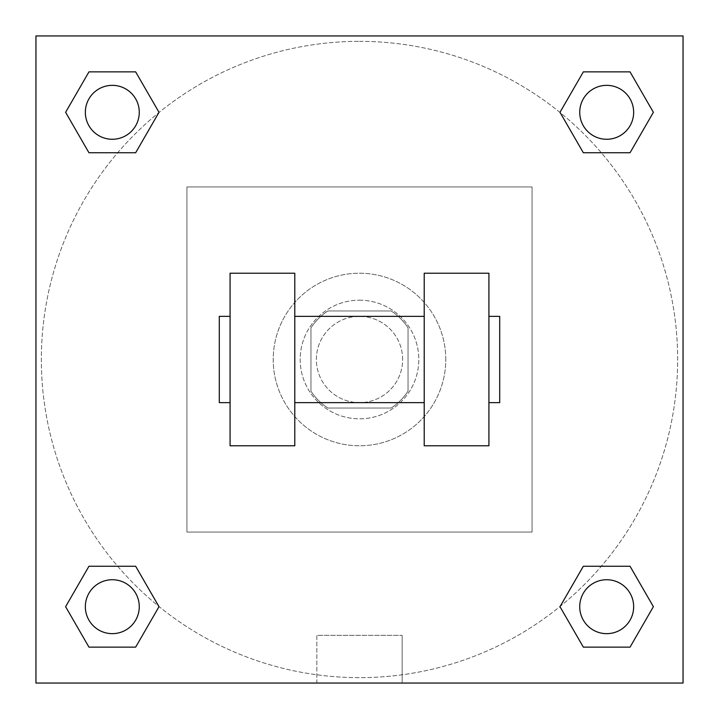 <?xml version="1.0" encoding="UTF-8"?>
<svg xmlns="http://www.w3.org/2000/svg" width="719" height="719" viewBox="0 0 719 719"><rect width="100%" height="100%" fill="white"/><g stroke="black" fill="none" stroke-linecap="round" stroke-linejoin="round"><path stroke-width="0.54" stroke-dasharray="3.6 2.7" d="M402.64 359.5A43.14 43.14 0 0 0 337.93 322.139A43.14 43.14 0 0 0 337.93 396.861A43.14 43.14 0 0 0 402.64 359.5A43.14 43.14 0 0 0 337.93 322.139A43.14 43.14 0 0 0 337.93 396.861A43.14 43.14 0 0 0 402.64 359.5M391.145 408.033L327.855 408.033A57.933 57.933 0 0 1 310.968 391.145L310.968 327.855A57.933 57.933 0 0 1 327.855 310.968L391.145 310.968A57.933 57.933 0 0 1 408.033 327.855L408.033 391.145A57.933 57.933 0 0 1 391.145 408.033L327.855 408.033A57.933 57.933 0 0 1 310.968 391.145L310.968 327.855A57.933 57.933 0 0 1 327.855 310.968L391.145 310.968A57.933 57.933 0 0 1 408.033 327.855L408.033 391.145A57.933 57.933 0 0 1 391.145 408.033M359.5 300.183A59.318 59.318 0 0 1 410.873 389.159A59.318 59.318 0 0 1 308.127 389.159A59.318 59.318 0 0 1 359.5 300.183A59.318 59.318 0 0 0 300.183 359.5A59.318 59.318 0 0 0 359.5 418.817A59.318 59.318 0 0 0 418.817 359.5A59.318 59.318 0 0 0 359.5 300.183M445.78 359.5A86.28 86.28 0 0 0 316.36 284.778A86.28 86.28 0 0 0 316.36 434.222A86.28 86.28 0 0 0 445.78 359.5A86.28 86.28 0 0 0 316.36 284.778A86.28 86.28 0 0 0 316.36 434.222A86.28 86.28 0 0 0 445.78 359.5M532.06 532.06L532.06 186.94L186.94 186.94L186.94 532.06L532.06 532.06L532.06 186.94L186.94 186.94L186.94 532.06L532.06 532.06M683.05 683.05L35.95 683.05L35.95 35.95L683.05 35.95L683.05 683.05L35.95 683.05L35.95 35.95L683.05 35.95L683.05 683.05L35.95 683.05L35.95 35.95L683.05 35.95L683.05 683.05L35.95 683.05L35.95 35.95L683.05 35.95L683.05 683.05M359.5 35.95L333.886 35.95L359.5 35.959M606.692 579.73A26.963 26.963 0 0 1 630.042 620.173A26.963 26.963 0 0 1 583.343 620.173A26.963 26.963 0 0 1 606.692 579.73A26.963 26.963 0 0 1 633.655 606.692A26.963 26.963 0 0 1 606.692 633.655A26.963 26.963 0 0 1 579.73 606.692A26.963 26.963 0 0 1 606.692 579.73M606.692 85.345A26.963 26.963 0 0 1 630.042 125.789A26.963 26.963 0 0 1 583.343 125.789A26.963 26.963 0 0 1 606.692 85.345A26.963 26.963 0 0 0 579.73 112.308A26.963 26.963 0 0 0 606.692 139.27A26.963 26.963 0 0 0 633.655 112.308A26.963 26.963 0 0 0 606.692 85.345M139.27 112.308A26.963 26.963 0 0 0 98.827 88.958A26.963 26.963 0 0 0 98.827 135.657A26.963 26.963 0 0 0 139.27 112.308A26.963 26.963 0 0 0 98.827 88.958A26.963 26.963 0 0 0 98.827 135.657A26.963 26.963 0 0 0 139.27 112.308A26.963 26.963 0 0 0 98.827 88.958A26.963 26.963 0 0 0 98.827 135.657A26.963 26.963 0 0 0 139.27 112.308M112.308 579.73A26.963 26.963 0 0 1 135.657 620.173A26.963 26.963 0 0 1 88.958 620.173A26.963 26.963 0 0 1 112.308 579.73A26.963 26.963 0 0 0 85.345 606.692A26.963 26.963 0 0 0 112.308 633.655A26.963 26.963 0 0 0 139.27 606.692A26.963 26.963 0 0 0 112.308 579.73M359.5 41.343A318.158 318.158 0 0 1 635.03 518.579A318.158 318.158 0 0 1 83.97 518.579A318.158 318.158 0 0 1 359.5 41.343A318.158 318.158 0 0 0 41.343 359.5A318.158 318.158 0 0 0 359.5 677.658A318.158 318.158 0 0 0 677.658 359.5A318.158 318.158 0 0 0 359.5 41.343M683.05 333.886L683.041 385.114L683.05 333.886M316.836 683.05L402.164 683.05L316.836 683.05L316.836 635.335L402.164 635.335L316.836 635.335L402.164 635.335L316.836 635.335L316.836 683.05L402.164 683.05L316.836 683.05M35.95 385.114L35.95 333.886L35.959 385.114M633.655 606.692A26.963 26.963 0 0 0 593.211 583.343A26.963 26.963 0 0 0 593.211 630.042A26.963 26.963 0 0 0 633.655 606.692M559.993 606.692L583.343 647.136L559.993 606.692L583.343 566.248M653.391 606.692L630.042 566.248L653.391 606.692L630.042 647.136M139.27 606.692A26.963 26.963 0 0 0 98.827 583.343A26.963 26.963 0 0 0 98.827 630.042A26.963 26.963 0 0 0 139.27 606.692M65.609 606.692L88.958 647.136L65.609 606.692L88.958 566.248M159.007 606.692L135.657 566.248L159.007 606.692L135.657 647.136M633.655 112.308A26.963 26.963 0 0 0 593.211 88.958A26.963 26.963 0 0 0 593.211 135.657A26.963 26.963 0 0 0 633.655 112.308M559.993 112.308L583.343 152.752L559.993 112.308L583.343 71.864M653.391 112.308L630.042 71.864L653.391 112.308L630.042 152.752M65.609 112.308L88.958 152.752L65.609 112.308L88.958 71.864M159.007 112.308L135.657 71.864L159.007 112.308L135.657 152.752M230.08 273.22L294.79 273.22L294.79 445.78L230.08 445.78L230.08 273.22M424.21 273.22L424.21 445.78L488.92 445.78L488.92 273.22L424.21 273.22M424.21 359.5L424.21 316.36L424.21 359.5M294.79 359.5L294.79 316.36L294.79 359.5M488.92 359.5L488.92 316.36L488.92 359.5M499.705 316.36L499.705 402.64M230.08 359.5L230.08 402.64L230.08 359.5M219.295 402.64L219.295 316.36M402.164 683.05L402.164 635.335L402.164 683.05"/><path stroke-width="1.08" d="M559.993 606.692L583.343 566.248L630.042 566.248L653.391 606.692L630.042 647.136L583.343 647.136L559.993 606.692L583.343 566.248L630.042 566.248L583.343 566.248M630.042 647.136L583.343 647.136L630.042 647.136L653.391 606.692M633.655 606.692A26.963 26.963 0 0 0 593.211 583.343A26.963 26.963 0 0 0 593.211 630.042A26.963 26.963 0 0 0 633.655 606.692M65.609 606.692L88.958 566.248L135.657 566.248L159.007 606.692L135.657 647.136L88.958 647.136L65.609 606.692L88.958 566.248L135.657 566.248L88.958 566.248M135.657 647.136L88.958 647.136L135.657 647.136L159.007 606.692M139.27 606.692A26.963 26.963 0 0 0 98.827 583.343A26.963 26.963 0 0 0 98.827 630.042A26.963 26.963 0 0 0 139.27 606.692M559.993 112.308L583.343 71.864L630.042 71.864L653.391 112.308L630.042 152.752L583.343 152.752L559.993 112.308L583.343 71.864L630.042 71.864L583.343 71.864M630.042 152.752L583.343 152.752L630.042 152.752L653.391 112.308M633.655 112.308A26.963 26.963 0 0 0 593.211 88.958A26.963 26.963 0 0 0 593.211 135.657A26.963 26.963 0 0 0 633.655 112.308M65.609 112.308L88.958 71.864L135.657 71.864L159.007 112.308L135.657 152.752L88.958 152.752L65.609 112.308L88.958 71.864L135.657 71.864L88.958 71.864M135.657 152.752L88.958 152.752L135.657 152.752L159.007 112.308M139.27 112.308A26.963 26.963 0 0 0 98.827 88.958A26.963 26.963 0 0 0 98.827 135.657A26.963 26.963 0 0 0 139.27 112.308M683.05 35.95L683.05 683.05L35.95 683.05L35.95 35.95L683.05 35.95M424.21 273.22L424.21 445.78L488.92 445.78L488.92 273.22L424.21 273.22M294.79 445.78L294.79 273.22L230.08 273.22L230.08 445.78L294.79 445.78M488.92 402.64L499.705 402.64L499.705 316.36L488.92 316.36M230.08 316.36L219.295 316.36L219.295 402.64L230.08 402.64M424.21 316.36L294.79 316.36M424.21 402.64L294.79 402.64"/></g></svg>
